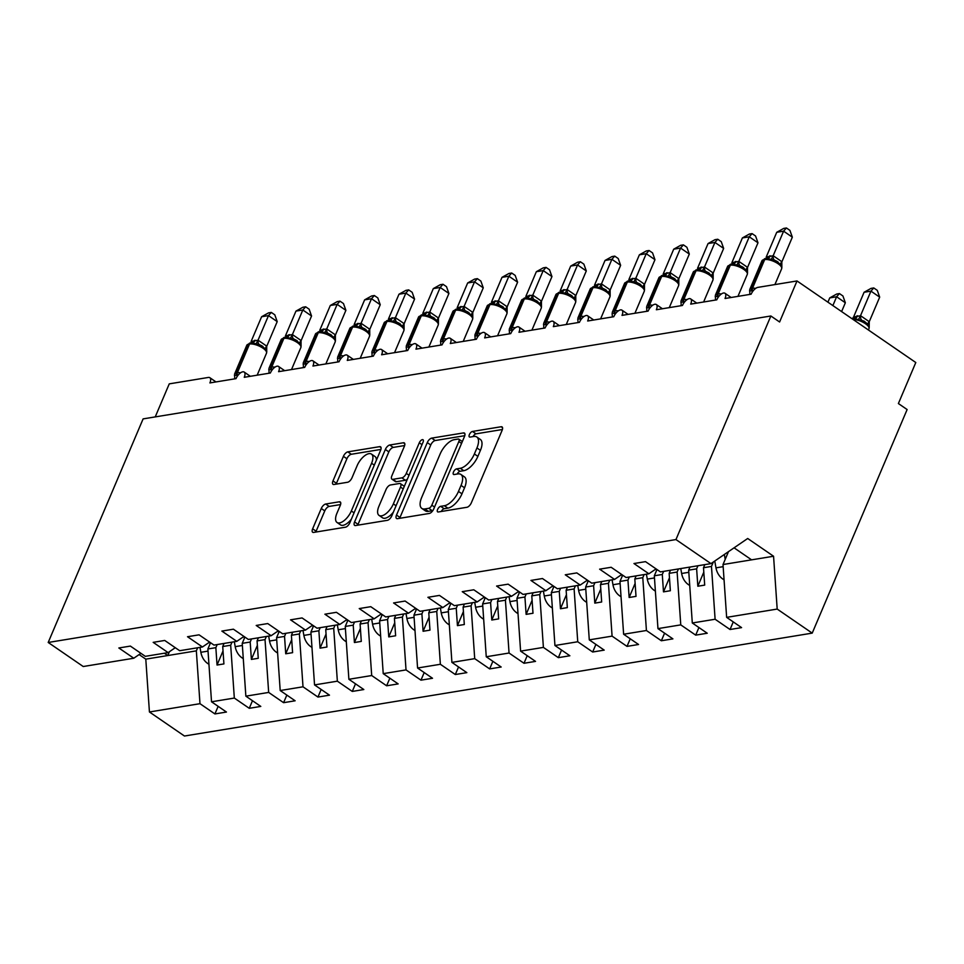<?xml version="1.0" encoding="UTF-8"?>
<svg xmlns="http://www.w3.org/2000/svg" width="964" height="964" viewBox="0 0 964 964"><rect width="100%" height="100%" fill="white"/><g stroke="black" fill="none" stroke-linecap="round" stroke-linejoin="round"><path stroke-width="1.45" d="M437.596 509.474A3.278 1.506 -55.5 0 0 437.62 511.86A3.278 1.506 -55.5 0 0 438.283 511.98L466.938 507.281A4.687 2.157 -55.5 0 0 471.348 502.81L502.111 430.33A4.687 2.157 -55.5 0 0 502.063 426.907A4.687 2.157 -55.5 0 0 501.123 426.751L472.468 431.45A3.278 1.506 -55.5 0 0 469.384 434.571A3.278 1.506 -55.5 0 0 469.42 436.969A3.278 1.506 -55.5 0 0 470.071 437.078L473.782 436.475A14.99 6.905 -55.5 0 1 476.806 437.005A14.99 6.905 -55.5 0 1 476.939 447.947L474.384 453.984A14.99 6.905 -55.5 0 1 460.286 468.287L456.575 468.89A3.278 1.506 -55.5 0 0 453.49 472.023A3.278 1.506 -55.5 0 0 453.514 474.421A3.278 1.506 -55.5 0 0 454.177 474.529L457.888 473.927A14.99 6.905 -55.5 0 1 460.9 474.445A14.99 6.905 -55.5 0 1 461.045 485.398L458.478 491.435A14.99 6.905 -55.5 0 1 444.38 505.738L440.681 506.341A3.278 1.506 -55.5 0 0 437.596 509.474M325.675 504.027A4.687 2.157 -55.5 0 0 321.277 508.498L312.637 528.826A4.687 2.157 -55.5 0 0 312.685 532.249A4.687 2.157 -55.5 0 0 313.625 532.417L345.449 527.2A4.687 2.157 -55.5 0 0 349.86 522.729L380.623 450.248A4.687 2.157 -55.5 0 0 380.575 446.826A4.687 2.157 -55.5 0 0 379.635 446.657L347.811 451.875A4.687 2.157 -55.5 0 0 343.413 456.346L332.978 480.916A4.687 2.157 -55.5 0 0 333.026 484.326A4.687 2.157 -55.5 0 0 333.966 484.494L347.582 482.265A4.687 2.157 -55.5 0 0 351.993 477.795L357.162 465.612A12.532 5.772 -55.5 0 1 371.477 454.104A12.532 5.772 -55.5 0 1 371.586 463.25L351.342 510.968A12.532 5.772 -55.5 0 1 337.026 522.476A12.532 5.772 -55.5 0 1 336.906 513.33L340.28 505.377A4.687 2.157 -55.5 0 0 340.244 501.955A4.687 2.157 -55.5 0 0 339.304 501.798L325.675 504.027L329.17 506.425A4.687 2.157 -55.5 0 0 324.772 510.896L316.132 531.224A4.687 2.157 -55.5 0 0 315.843 532.056M675.957 539.563L48.2 642.47L83.229 666.522L133.779 658.231L118.837 647.977L130.381 646.085L145.311 656.339L168.122 652.604L153.18 642.349L164.724 640.457L179.653 650.712L202.464 646.977L187.522 636.722L199.066 634.83L213.996 645.085L236.795 641.337L221.865 631.083L233.409 629.191L248.338 639.445L271.137 635.71L256.207 625.455L267.739 623.563L282.681 633.818L305.48 630.082L290.55 619.828L302.081 617.936L317.023 628.191L339.822 624.455L324.892 614.201L336.424 612.309L351.366 622.563L374.165 618.828L359.235 608.573L370.766 606.681L385.708 616.936L408.507 613.2L393.577 602.946L405.109 601.054L420.051 611.309L442.85 607.561L427.908 597.306L439.451 595.415L454.393 605.669L477.192 601.934L462.25 591.679L473.794 589.787L488.724 600.042L511.535 596.306L496.593 586.052L508.136 584.16L523.066 594.414L545.877 590.679L530.935 580.424L542.479 578.533L557.409 588.787L580.22 585.052L565.278 574.797L576.821 572.905L591.751 583.16L614.562 579.424L599.62 569.158L611.164 567.278L626.094 577.532L648.893 573.785L633.963 563.53L645.506 561.638L660.436 571.893L710.986 563.615L675.957 539.563L770.863 315.987L779.599 321.988L797.011 280.958L757.861 287.38A7.158 3.29 124.5 0 0 751.137 294.201L725.036 298.491A7.158 3.29 -55.5 0 0 724.964 293.261A7.158 3.29 -55.5 0 0 716.794 299.84L690.694 304.118A7.158 3.29 -55.5 0 0 690.622 298.888A7.158 3.29 -55.5 0 0 682.452 305.468L656.351 309.745A7.158 3.29 -55.5 0 0 656.279 304.516A7.158 3.29 -55.5 0 0 648.109 311.095L622.009 315.373A7.158 3.29 -55.5 0 0 621.937 310.143A7.158 3.29 -55.5 0 0 613.767 316.722L587.666 321A7.158 3.29 -55.5 0 0 587.594 315.77A7.158 3.29 -55.5 0 0 579.424 322.35L553.324 326.627A7.158 3.29 -55.5 0 0 553.252 321.41A7.158 3.29 -55.5 0 0 545.082 327.977L518.981 332.267A7.158 3.29 -55.5 0 0 518.909 327.037A7.158 3.29 -55.5 0 0 510.739 333.616L484.639 337.894A7.158 3.29 -55.5 0 0 484.567 332.664A7.158 3.29 -55.5 0 0 476.397 339.244L450.296 343.521A7.158 3.29 -55.5 0 0 450.236 338.292A7.158 3.29 -55.5 0 0 442.054 344.871L415.954 349.149A7.158 3.29 -55.5 0 0 415.894 343.919A7.158 3.29 -55.5 0 0 407.712 350.498L381.611 354.776A7.158 3.29 -55.5 0 0 381.551 349.546A7.158 3.29 -55.5 0 0 373.369 356.126L347.269 360.403A7.158 3.29 -55.5 0 0 347.209 355.186A7.158 3.29 -55.5 0 0 339.039 361.765L312.938 366.043A7.158 3.29 -55.5 0 0 312.866 360.813A7.158 3.29 -55.5 0 0 304.696 367.392L278.596 371.67A7.158 3.29 -55.5 0 0 278.524 366.441A7.158 3.29 -55.5 0 0 270.354 373.02L244.254 377.298A7.158 3.29 -55.5 0 0 244.181 372.068A7.158 3.29 -55.5 0 0 236.011 378.647L209.911 382.925A7.158 3.29 -55.5 0 0 209.839 377.695A7.158 3.29 -55.5 0 0 208.405 377.442L169.254 383.865L155.228 416.906M48.2 642.47L143.106 418.894L770.863 315.987M396.505 515.077A4.687 2.157 -55.5 0 0 396.553 518.499A4.687 2.157 -55.5 0 0 397.493 518.668L429.317 513.451A4.687 2.157 -55.5 0 0 433.728 508.98L464.491 436.499A4.687 2.157 -55.5 0 0 464.443 433.077A4.687 2.157 -55.5 0 0 463.503 432.92L431.679 438.126A4.687 2.157 -55.5 0 0 427.281 442.597L396.505 515.077L400 517.475A4.687 2.157 -55.5 0 0 399.711 518.307M387.383 520.319L355.559 525.537A4.687 2.157 -55.5 0 1 354.619 525.38A4.687 2.157 -55.5 0 1 354.571 521.958L385.347 449.477A4.687 2.157 -55.5 0 1 389.745 445.007L403.362 442.777A4.687 2.157 -55.5 0 1 404.314 442.934A4.687 2.157 -55.5 0 1 404.35 446.356L391.878 475.758A4.687 2.157 -55.5 0 0 391.926 479.168A4.687 2.157 -55.5 0 0 392.866 479.337L401.892 477.855A4.687 2.157 -55.5 0 0 406.302 473.384L419.292 442.789A3.278 1.506 -55.5 0 1 423.039 439.777A3.278 1.506 -55.5 0 1 423.063 442.163L391.794 515.861A4.687 2.157 -55.5 0 1 387.383 520.319M133.779 658.231L140.937 653.327M168.122 652.604L175.279 647.7M202.464 646.977L209.622 642.072M236.795 641.337L243.964 636.445M271.137 635.71L278.307 630.817M305.48 630.082L312.637 625.19M339.822 624.455L346.98 619.551M374.165 618.828L381.322 613.923M408.507 613.2L415.665 608.296M442.85 607.561L450.007 602.669M477.192 601.934L484.35 597.041M511.535 596.306L518.692 591.414M545.877 590.679L553.035 585.775M580.22 585.052L587.377 580.147M614.562 579.424L621.72 574.52M218.141 706.347L214.912 713.938L226.456 712.047L211.526 701.792L234.324 698.057L230.685 645.229L232.011 642.132M210.55 642.711L207.887 648.965L211.526 701.792M252.484 700.72L249.254 708.311L260.798 706.419L245.856 696.165L268.667 692.429L265.028 639.602L266.353 636.493M244.88 637.084L242.229 643.337L245.856 696.165M286.826 695.08L283.597 702.684L295.141 700.792L280.199 690.537L303.009 686.802L299.37 633.975L300.696 630.866M279.223 631.456L276.572 637.71L280.199 690.537M321.169 689.453L317.939 697.056L329.483 695.164L314.541 684.91L337.352 681.174L333.713 628.347L335.026 625.238M313.565 625.817L310.914 632.083L314.541 684.91M355.511 683.825L352.282 691.429L363.826 689.537L348.884 679.283L371.694 675.535L368.055 622.72L369.369 619.611M347.908 620.189L345.257 626.455L348.884 679.283M389.854 678.198L386.624 685.79L398.168 683.91L383.226 673.643L406.025 669.908L402.398 617.081L403.711 613.984M382.25 614.562L379.599 620.828L383.226 673.643M424.196 672.571L420.967 680.162L432.511 678.27L417.569 668.016L440.367 664.28L436.74 611.453L438.054 608.356M416.593 608.935L413.942 615.189L417.569 668.016M458.539 666.931L455.309 674.535L466.841 672.643L451.911 662.389L474.71 658.653L471.083 605.826L472.396 602.717M450.935 603.307L448.272 609.561L451.911 662.389M492.869 661.304L489.652 668.908L501.184 667.016L486.254 656.761L509.052 653.026L505.425 600.198L506.739 597.09M485.278 597.68L482.615 603.934L486.254 656.761M527.212 655.677L523.994 663.28L535.526 661.388L520.596 651.134L543.395 647.398L539.768 594.571L541.081 591.462M519.62 592.041L516.957 598.307L520.596 651.134M561.554 650.049L558.337 657.653L569.869 655.761L554.939 645.506L577.737 641.759L574.11 588.944L575.424 585.835M553.963 586.413L551.3 592.679L554.939 645.506M595.897 644.422L592.679 652.013L604.211 650.122L589.281 639.867L612.08 636.132L608.441 583.304L609.766 580.207M588.305 580.786L585.642 587.052L589.281 639.867M630.239 638.795L627.01 646.386L638.554 644.494L623.624 634.24L646.422 630.504L642.783 577.677L644.109 574.58M622.648 575.159L619.985 581.413L623.624 634.24M664.582 633.155L661.352 640.759L672.896 638.867L657.954 628.612L680.765 624.877L677.126 572.05L678.451 568.941M656.978 569.531L654.327 575.785L657.954 628.612M698.924 627.528L695.695 635.131L707.239 633.24L692.297 622.985L715.107 619.25L730.037 629.504L741.581 627.612L726.639 617.358L777.189 609.067L812.218 633.119L907.124 409.543L898.388 403.542L915.8 362.524L797.011 280.958M689.983 567.049L688.67 570.158L692.297 622.985M648.893 573.785L656.062 568.893M728.483 551.649L723.012 564.53L726.639 617.358M139.129 654.568L145.793 659.147L196.343 650.857L197.668 647.76M196.343 650.857L199.982 703.684L214.912 713.938M249.254 708.311L234.324 698.057M283.597 702.684L268.667 692.429M317.939 697.056L303.009 686.802M352.282 691.429L337.352 681.174M386.624 685.79L371.694 675.535M420.967 680.162L406.025 669.908M455.309 674.535L440.367 664.28M489.652 668.908L474.71 658.653M523.994 663.28L509.052 653.026M558.337 657.653L543.395 647.398M592.679 652.013L577.737 641.759M627.01 646.386L612.08 636.132M661.352 640.759L646.422 630.504M695.695 635.131L680.765 624.877M145.793 659.147L149.432 711.974L199.982 703.684M149.432 711.974L184.461 736.026L812.218 633.119M207.887 648.965L215.852 647.663L217.045 665.039L223.913 663.919L222.72 646.543L230.685 645.229M217.177 644.554L215.852 647.663M224.046 643.434L222.72 646.543M242.229 643.337L250.194 642.036L251.387 659.412L258.256 658.291L257.063 640.903L265.028 639.602M251.508 638.927L250.194 642.036M258.376 637.807L257.063 640.903M276.572 637.71L284.537 636.409L285.73 653.785L292.598 652.664L291.405 635.276L299.37 633.975M285.85 633.3L284.537 636.409M292.719 632.179L291.405 635.276M310.914 632.083L318.879 630.781L320.072 648.157L326.941 647.025L325.748 629.649L333.713 628.347M320.193 627.672L318.879 630.781M327.061 626.54L325.748 629.649M345.257 626.455L353.222 625.142L354.415 642.53L361.283 641.397L360.09 624.021L368.055 622.72M354.535 622.045L353.222 625.142M361.404 620.912L360.09 624.021M379.599 620.828L387.564 619.515L388.757 636.903L395.626 635.77L394.433 618.394L402.398 617.081M388.878 616.418L387.564 619.515M395.746 615.285L394.433 618.394M413.942 615.189L421.907 613.887L423.1 631.263L429.968 630.143L428.775 612.767L436.74 611.453M423.22 610.778L421.907 613.887M430.089 609.658L428.775 612.767M448.272 609.561L456.249 608.26L457.442 625.636L464.311 624.515L463.118 607.127L471.083 605.826M457.563 605.151L456.249 608.26M464.431 604.03L463.118 607.127M482.615 603.934L490.592 602.633L491.785 620.009L498.653 618.888L497.46 601.5L505.425 600.198M491.905 599.524L490.592 602.633M498.774 598.403L497.46 601.5M516.957 598.307L524.922 597.005L526.127 614.381L532.996 613.249L531.791 595.873L539.768 594.571M526.248 593.896L524.922 597.005M533.116 592.764L531.791 595.873M551.3 592.679L559.265 591.366L560.47 608.754L567.338 607.621L566.133 590.245L574.11 588.944M560.59 588.269L559.265 591.366M567.459 587.136L566.133 590.245M585.642 587.052L593.607 585.738L594.8 603.127L601.669 601.994L600.476 584.618L608.441 583.304M594.933 582.642L593.607 585.738M601.801 581.509L600.476 584.618M619.985 581.413L627.95 580.111L629.143 597.487L636.011 596.367L634.818 578.99L642.783 577.677M629.275 577.002L627.95 580.111M636.144 575.882L634.818 578.99M654.327 575.785L662.292 574.484L663.485 591.86L670.354 590.739L669.161 573.351L677.126 572.05M663.618 571.375L662.292 574.484M670.474 570.254L669.161 573.351M688.67 570.158L696.635 568.856L697.828 586.233L704.696 585.112L703.503 567.724L711.468 566.422L715.107 619.25M697.948 565.748L696.635 568.856M704.817 564.627L703.503 567.724M711.468 566.422L713.348 562M733.267 621.901L730.037 629.504M710.986 563.615L747.703 538.49L773.562 556.24L777.189 609.067M723.012 564.53L773.562 556.24M734.074 547.817L751.583 559.843M169.399 651.724L167.772 655.544L164.374 653.218M703.804 572.146L697.828 586.233M669.462 577.785L663.485 591.86M635.119 583.413L629.143 597.487M600.789 589.04L594.8 603.127M566.446 594.668L560.47 608.754M532.104 600.295L526.127 614.381M497.761 605.922L491.785 620.009M463.419 611.562L457.442 625.636M429.076 617.189L423.1 631.263M394.734 622.816L388.757 636.903M360.391 628.444L354.415 642.53M326.049 634.071L320.072 648.157M291.706 639.698L285.73 653.785M257.364 645.338L251.387 659.412M223.021 650.965L217.045 665.039M441.259 511.486A3.278 1.506 -55.5 0 1 444.175 508.739L447.874 508.136A14.99 6.905 -55.5 0 0 461.973 493.833L458.478 491.435M460.9 474.445L464.395 476.843A14.99 6.905 -55.5 0 1 464.54 487.796L461.973 493.833M476.806 437.005L480.289 439.403A14.99 6.905 -55.5 0 1 480.434 450.345L477.879 456.382A14.99 6.905 -55.5 0 1 463.768 470.685L460.069 471.288A3.278 1.506 -55.5 0 0 457.153 474.047M502.401 429.51L475.963 433.848A3.278 1.506 -55.5 0 0 473.059 436.596M464.781 435.68L435.174 440.536A4.687 2.157 -55.5 0 0 430.763 444.994L400 517.475M428.739 508.293A3.278 1.506 -55.5 0 0 431.824 505.172L458.84 441.548A3.278 1.506 -55.5 0 0 458.804 439.15A3.278 1.506 -55.5 0 0 458.141 439.042L454.237 439.68A14.99 6.905 -55.5 0 0 440.138 453.984L421.678 497.472A14.99 6.905 -55.5 0 0 421.822 508.414A14.99 6.905 -55.5 0 0 424.835 508.944L428.739 508.293L432.233 510.703A3.278 1.506 -55.5 0 0 432.957 510.426M462.334 441.584A3.278 1.506 -55.5 0 0 462.298 441.548L458.804 439.15M421.822 508.414L425.305 510.812A14.99 6.905 -55.5 0 0 428.329 511.342L424.835 508.944M432.233 510.703L428.329 511.342M404.651 445.537L393.24 447.404A4.687 2.157 -55.5 0 0 388.841 451.875L358.066 524.356A4.687 2.157 -55.5 0 0 357.777 525.175M391.926 479.168L395.409 481.566A4.687 2.157 -55.5 0 0 396.361 481.735L405.386 480.253A4.687 2.157 -55.5 0 0 407.362 479.18M378.924 506.257A12.532 5.772 -55.5 0 0 379.045 515.403A12.532 5.772 -55.5 0 0 393.36 503.895L400.494 487.073A4.687 2.157 -55.5 0 0 400.446 483.663A4.687 2.157 -55.5 0 0 399.506 483.494L390.468 484.976A4.687 2.157 -55.5 0 0 386.07 489.447L378.924 506.257M379.045 515.403L382.539 517.801A12.532 5.772 -55.5 0 0 393.372 512.125M404.278 486.434A4.687 2.157 -55.5 0 0 403.94 486.061L400.446 483.663M340.581 504.558L329.17 506.425M337.026 522.476L340.521 524.874A12.532 5.772 -55.5 0 0 351.354 519.198M376.406 460.165A12.532 5.772 -55.5 0 0 374.972 456.502L371.477 454.104M380.913 449.429L351.306 454.273A4.687 2.157 -55.5 0 0 346.907 458.744L336.472 483.313A4.687 2.157 -55.5 0 0 336.183 484.133M869.251 321.711L879.686 297.141L870.95 291.14L864.081 292.273L853.574 317.023L860.599 315.734L869.251 321.711L869.191 327.374L868.154 324.458L864.009 321.084L853.791 318.361A2.386 1.94 80.7 0 0 852.369 318.964M864.081 292.273L871.022 288.393L873.77 287.947L870.95 291.14L860.515 315.71M869.251 327.001L868.986 328.7A10.267 3.675 -157 0 0 865.443 323.723A10.267 3.675 -157 0 0 853.056 319.446M863.925 321.048L868.154 324.458M853.574 317.023L852.525 318.506A2.386 1.94 -99.3 0 1 852.971 318.494M860.442 315.891L858.273 319.879M873.77 287.947L877.264 290.345L879.686 297.141M724.06 579.798A15.749 12.797 -99.3 0 1 715.975 567.844L714.758 561.036M725.205 559.349L724.338 554.481M778.02 261.967L774.261 259.991L766.452 258.388A2.386 1.94 -99.3 0 0 766.043 258.4L765.223 258.533A2.386 1.94 80.7 0 0 763.862 259.69A10.267 3.675 -157 0 0 761.922 260.846L749.739 289.562A10.267 3.675 23 0 1 751.667 288.405L752.498 288.272A10.267 3.675 23 0 1 755.716 288.357M792.336 237.168L783.599 231.167L776.731 232.3L783.684 228.432L786.431 227.974L789.914 230.372L792.336 237.168L781.828 261.919L781.84 267.402L780.768 264.437M786.431 227.974L783.599 231.167L773.176 255.737L781.912 261.738M776.731 232.3L766.223 257.051L773.176 255.737M781.9 267.028L781.647 268.727A10.267 3.675 -157 0 0 778.105 263.75A10.267 3.675 -157 0 0 764.681 259.557A2.386 1.94 -99.3 0 1 766.043 258.4L767.344 258.364M749.534 290.875L752.691 290.791A2.386 1.94 -99.3 0 1 752.498 288.272L764.681 259.557L763.862 259.69L751.667 288.405A2.386 1.94 80.7 0 0 751.872 290.935A5.254 4.266 80.7 0 1 752.354 291.935M749.835 294.418L749.739 289.562M770.923 259.906L773.104 255.93M841.608 311.577L845.344 302.768L836.607 296.767L829.739 297.9L827.919 302.178M829.739 297.9L836.692 294.032L839.427 293.574L836.607 296.767L832.872 305.576M839.427 293.574L842.922 295.972L845.344 302.768M689.718 585.425A15.749 12.797 -99.3 0 1 681.632 573.484L680.765 568.567M655.375 591.053A15.749 12.797 -99.3 0 1 647.302 579.111L646.422 574.195M656.52 570.616L656.243 569.013M621.033 596.692A15.749 12.797 -99.3 0 1 612.959 584.738L612.08 579.822M622.178 576.243L621.901 574.64M586.69 602.319A15.749 12.797 -99.3 0 1 578.617 590.366L577.737 585.449M587.835 581.87L587.558 580.268M743.678 267.594L739.918 265.618L732.11 264.016A2.386 1.94 -99.3 0 0 731.7 264.028L730.881 264.172A2.386 1.94 80.7 0 0 729.519 265.329A10.267 3.675 -157 0 0 727.579 266.474L715.396 295.189A10.267 3.675 23 0 1 717.324 294.044L718.156 293.9A10.267 3.675 23 0 1 721.373 293.984M757.993 242.795L749.257 236.807L742.401 237.927L749.341 234.059L752.089 233.613L755.571 235.999L757.993 242.795L747.498 267.546L747.498 273.029L746.425 270.065M752.089 233.613L749.257 236.807L738.834 261.377L747.57 267.365M742.401 237.927L731.881 262.678L738.834 261.377M747.558 272.655L747.305 274.354A10.267 3.675 -157 0 0 743.762 269.378A10.267 3.675 -157 0 0 730.338 265.184A2.386 1.94 -99.3 0 1 731.7 264.028L733.001 263.991M715.192 296.514L718.349 296.418A2.386 1.94 -99.3 0 1 718.156 293.9L730.338 265.184L729.519 265.329L717.324 294.044A2.386 1.94 80.7 0 0 717.529 296.563A5.254 4.266 80.7 0 1 718.011 297.563M715.493 300.045L715.396 295.189M736.58 265.534L738.761 261.557M709.335 273.234L705.576 271.245L697.767 269.643A2.386 1.94 -99.3 0 0 697.358 269.667L696.538 269.8A2.386 1.94 80.7 0 0 695.177 270.956A10.267 3.675 -157 0 0 693.236 272.101L681.054 300.816A10.267 3.675 23 0 1 682.982 299.671L683.813 299.539A10.267 3.675 23 0 1 687.031 299.611M723.651 248.423L714.927 242.434L708.058 243.555L714.999 239.687L717.746 239.241L721.241 241.639L723.651 248.423L713.155 273.186L713.155 278.668L712.083 275.692M717.746 239.241L714.927 242.434L704.491 267.004L713.227 272.993M708.058 243.555L697.538 268.305L704.491 267.004M713.215 278.283L712.962 279.982A10.267 3.675 -157 0 0 709.42 275.005A10.267 3.675 -157 0 0 695.996 270.812A2.386 1.94 -99.3 0 1 697.358 269.667L698.659 269.619M680.849 302.142L684.006 302.057A2.386 1.94 -99.3 0 1 683.813 299.539L695.996 270.812L695.177 270.956L682.982 299.671A2.386 1.94 80.7 0 0 683.187 302.19A5.254 4.266 80.7 0 1 683.669 303.19M681.15 305.684L681.054 300.816M702.238 271.161L704.419 267.185M674.993 278.861L671.233 276.873L663.425 275.282A2.386 1.94 -99.3 0 0 663.015 275.294L662.196 275.427A2.386 1.94 80.7 0 0 660.834 276.584A10.267 3.675 -157 0 0 658.894 277.728L646.711 306.444A10.267 3.675 23 0 1 648.639 305.299L649.471 305.166A10.267 3.675 23 0 1 652.688 305.239M689.308 254.062L680.584 248.061L673.716 249.182L680.656 245.314L683.404 244.868L686.898 247.266L689.308 254.062L678.813 278.813L678.813 284.296L677.74 281.331M683.404 244.868L680.584 248.061L670.149 272.631L678.885 278.632M673.716 249.182L663.208 273.945L670.149 272.631M678.885 283.91L678.62 285.609A10.267 3.675 -157 0 0 675.077 280.632A10.267 3.675 -157 0 0 661.653 276.451A2.386 1.94 -99.3 0 1 663.015 275.294L664.317 275.246M646.507 307.769L649.664 307.685A2.386 1.94 -99.3 0 1 649.471 305.166L661.653 276.451L660.834 276.584L648.639 305.299A2.386 1.94 80.7 0 0 648.844 307.817A5.254 4.266 80.7 0 1 649.326 308.829M646.808 311.312L646.711 306.444M667.895 276.801L670.076 272.812M640.65 284.488L636.891 282.512L629.082 280.91A2.386 1.94 -99.3 0 0 628.673 280.922L627.853 281.054A2.386 1.94 80.7 0 0 626.492 282.211A10.267 3.675 -157 0 0 624.552 283.356L612.369 312.071A10.267 3.675 23 0 1 614.309 310.926L615.128 310.794A10.267 3.675 23 0 1 618.346 310.866M654.978 259.69L646.241 253.689L639.373 254.821L646.314 250.941L649.061 250.495L652.556 252.893L654.978 259.69L644.47 284.44L644.47 289.923L643.398 286.959M649.061 250.495L646.241 253.689L635.806 278.259L644.542 284.26M639.373 254.821L628.865 279.572L635.806 278.259M644.542 289.537L644.277 291.248A10.267 3.675 -157 0 0 640.735 286.26A10.267 3.675 -157 0 0 627.311 282.078A2.386 1.94 -99.3 0 1 628.673 280.922L629.974 280.873M612.164 313.396L615.321 313.312A2.386 1.94 -99.3 0 1 615.128 310.794L627.311 282.078L626.492 282.211L614.309 310.926A2.386 1.94 80.7 0 0 614.502 313.445A5.254 4.266 80.7 0 1 614.984 314.457M612.465 316.939L612.104 313.77M633.553 282.428L635.734 278.439M552.348 607.947A15.749 12.797 -99.3 0 1 544.274 595.993L543.395 591.089M553.505 587.498L553.216 585.907M606.308 290.116L602.548 288.14L594.74 286.537A2.386 1.94 -99.3 0 0 594.33 286.549L593.511 286.682A2.386 1.94 80.7 0 0 592.149 287.838A10.267 3.675 -157 0 0 590.221 288.983L578.026 317.71A10.267 3.675 23 0 1 579.966 316.553L580.786 316.421A10.267 3.675 23 0 1 584.003 316.493M620.635 265.317L611.899 259.316L605.031 260.449L611.971 256.581L614.719 256.123L618.213 258.521L620.635 265.317L610.128 290.068L610.14 295.55L609.055 292.586M614.719 256.123L611.899 259.316L601.464 283.886L610.2 289.887M605.031 260.449L594.523 285.199L601.464 283.886M610.2 295.177L609.935 296.876A10.267 3.675 -157 0 0 606.392 291.899A10.267 3.675 -157 0 0 592.981 287.706A2.386 1.94 -99.3 0 1 594.33 286.549L595.632 286.501M577.822 319.024L580.991 318.939A2.386 1.94 -99.3 0 1 580.786 316.421L592.981 287.706L592.149 287.838L579.966 316.553A2.386 1.94 80.7 0 0 580.159 319.072A5.254 4.266 80.7 0 1 580.641 320.084M578.123 322.566L577.761 319.409M599.222 288.055L601.391 284.067M518.005 613.574A15.749 12.797 -99.3 0 1 509.932 601.62L509.052 596.716M519.162 593.125L518.873 591.534M571.965 295.743L568.206 293.767L560.397 292.164A2.386 1.94 -99.3 0 0 560 292.176L559.168 292.309A2.386 1.94 80.7 0 0 557.807 293.466A10.267 3.675 -157 0 0 555.879 294.623L543.684 323.338A10.267 3.675 23 0 1 545.624 322.181L546.443 322.048A10.267 3.675 23 0 1 549.661 322.133M586.293 270.944L577.557 264.943L570.688 266.076L577.641 262.208L580.376 261.75L583.871 264.148L586.293 270.944L575.785 295.695L575.797 301.178L574.713 298.213M580.376 261.75L577.557 264.943L567.121 289.513L575.857 295.514M570.688 266.076L560.18 290.827L567.121 289.513M575.857 300.804L575.592 302.503A10.267 3.675 -157 0 0 572.05 297.527A10.267 3.675 -157 0 0 558.638 293.333A2.386 1.94 -99.3 0 1 560 292.176L561.289 292.14M543.479 324.651L546.648 324.567A2.386 1.94 -99.3 0 1 546.443 322.048L558.638 293.333L557.807 293.466L545.624 322.181A2.386 1.94 80.7 0 0 545.817 324.711A5.254 4.266 80.7 0 1 546.299 325.712M543.78 328.194L543.684 323.338M564.88 293.683L567.049 289.706M483.675 619.201A15.749 12.797 -99.3 0 1 475.589 607.26L474.71 602.343M484.82 598.764L484.531 597.162M537.623 301.37L533.863 299.394L526.055 297.792A2.386 1.94 -99.3 0 0 525.657 297.804L524.826 297.948A2.386 1.94 80.7 0 0 523.464 299.105A10.267 3.675 -157 0 0 521.536 300.25L509.341 328.965A10.267 3.675 23 0 1 511.282 327.82L512.101 327.676A10.267 3.675 23 0 1 515.318 327.76M551.95 276.572L543.214 270.583L536.346 271.703L543.298 267.835L546.034 267.389L549.528 269.775L551.95 276.572L541.443 301.322L541.455 306.805L540.37 303.841M546.034 267.389L543.214 270.583L532.791 295.153L541.515 301.142M536.346 271.703L525.838 296.454L532.791 295.153M541.515 306.432L541.25 308.131A10.267 3.675 -157 0 0 537.707 303.154A10.267 3.675 -157 0 0 524.296 298.961A2.386 1.94 -99.3 0 1 525.657 297.804L526.947 297.768M509.137 330.291L512.306 330.194A2.386 1.94 -99.3 0 1 512.101 327.676L524.296 298.961L523.464 299.105L511.282 327.82A2.386 1.94 80.7 0 0 511.474 330.339A5.254 4.266 80.7 0 1 511.968 331.339M509.438 333.821L509.341 328.965M530.537 299.31L532.706 295.333M449.332 624.829A15.749 12.797 -99.3 0 1 441.247 612.887L440.367 607.971M450.477 604.392L450.188 602.789M503.28 307.01L499.521 305.022L491.712 303.419A2.386 1.94 -99.3 0 0 491.315 303.443L490.483 303.576A2.386 1.94 80.7 0 0 489.122 304.732A10.267 3.675 -157 0 0 487.194 305.877L474.999 334.592A10.267 3.675 23 0 1 476.939 333.448L477.758 333.315A10.267 3.675 23 0 1 480.976 333.387M517.608 282.199L508.872 276.21L502.003 277.331L508.956 273.463L511.691 273.017L515.186 275.415L517.608 282.199L507.1 306.962L507.112 312.444L506.028 309.468M511.691 273.017L508.872 276.21L498.448 300.78L507.172 306.769M502.003 277.331L491.495 302.081L498.448 300.78M507.172 312.059L506.907 313.758A10.267 3.675 -157 0 0 503.365 308.781A10.267 3.675 -157 0 0 489.953 304.6A2.386 1.94 -99.3 0 1 491.315 303.443L492.604 303.395M474.806 335.918L477.963 335.834A2.386 1.94 -99.3 0 1 477.758 333.315L489.953 304.6L489.122 304.732L476.939 333.448A2.386 1.94 80.7 0 0 477.132 335.966A5.254 4.266 80.7 0 1 477.626 336.966M475.095 339.461L474.999 334.592M496.195 304.937L498.364 300.961M414.99 630.468A15.749 12.797 -99.3 0 1 406.904 618.514L406.025 613.598M416.135 610.019L415.846 608.417M468.938 312.637L465.178 310.649L457.37 309.058A2.386 1.94 -99.3 0 0 456.972 309.07L456.141 309.203A2.386 1.94 80.7 0 0 454.779 310.36A10.267 3.675 -157 0 0 452.851 311.505L440.656 340.22A10.267 3.675 23 0 1 442.597 339.075L443.416 338.942A10.267 3.675 23 0 1 446.633 339.015M483.265 287.838L474.529 281.837L467.661 282.958L474.613 279.09L477.361 278.644L480.843 281.042L483.265 287.838L472.758 312.589L472.77 318.072L471.697 315.108M477.361 278.644L474.529 281.837L464.106 306.407L472.842 312.408M467.661 282.958L457.153 307.721L464.106 306.407M472.83 317.686L472.565 319.385A10.267 3.675 -157 0 0 469.022 314.409A10.267 3.675 -157 0 0 455.611 310.227A2.386 1.94 -99.3 0 1 456.972 309.07L458.262 309.022M440.464 341.545L443.621 341.461A2.386 1.94 -99.3 0 1 443.416 338.942L455.611 310.227L454.779 310.36L442.597 339.075A2.386 1.94 80.7 0 0 442.789 341.593A5.254 4.266 80.7 0 1 443.283 342.606M440.753 345.088L440.656 340.22M461.852 310.577L464.021 306.588M380.647 636.095A15.749 12.797 -99.3 0 1 372.562 624.142L371.682 619.225M381.792 615.647L381.503 614.044M434.607 318.265L430.848 316.288L423.027 314.686A2.386 1.94 -99.3 0 0 422.63 314.698L421.81 314.83A2.386 1.94 80.7 0 0 420.449 315.987A10.267 3.675 -157 0 0 418.509 317.132L406.314 345.847A10.267 3.675 23 0 1 408.254 344.702L409.073 344.57A10.267 3.675 23 0 1 412.303 344.642M448.923 293.466L440.187 287.465L433.318 288.598L440.271 284.717L443.018 284.272L446.501 286.67L448.923 293.466L438.415 318.216L438.427 323.699L437.355 320.735M443.018 284.272L440.187 287.465L429.763 312.035L438.5 318.036M433.318 288.598L422.81 313.348L429.763 312.035M438.487 323.314L438.222 325.025A10.267 3.675 -157 0 0 434.692 320.036A10.267 3.675 -157 0 0 421.268 315.855A2.386 1.94 -99.3 0 1 422.63 314.698L423.919 314.65M406.121 347.173L409.278 347.088A2.386 1.94 -99.3 0 1 409.073 344.57L421.268 315.855L420.449 315.987L408.254 344.702A2.386 1.94 80.7 0 0 408.459 347.221A5.254 4.266 80.7 0 1 408.941 348.233M406.41 350.715L406.314 345.847M427.51 316.204L429.679 312.216M346.305 641.723A15.749 12.797 -99.3 0 1 338.219 629.769L337.34 624.865M347.45 621.274L347.161 619.683M400.265 323.892L396.505 321.916L388.697 320.313A2.386 1.94 -99.3 0 0 388.287 320.325L387.468 320.458A2.386 1.94 80.7 0 0 386.106 321.614A10.267 3.675 -157 0 0 384.166 322.759L371.971 351.486A10.267 3.675 23 0 1 373.912 350.33L374.731 350.197A10.267 3.675 23 0 1 377.96 350.269M414.58 299.093L405.844 293.092L398.976 294.225L405.928 290.357L408.676 289.899L412.158 292.297L414.58 299.093L404.073 323.844L404.085 329.327L403.012 326.362M408.676 289.899L405.844 293.092L395.421 317.662L404.157 323.663M398.976 294.225L388.468 318.976L395.421 317.662M404.145 328.953L403.88 330.652A10.267 3.675 -157 0 0 400.349 325.675A10.267 3.675 -157 0 0 386.926 321.482A2.386 1.94 -99.3 0 1 388.287 320.325L389.577 320.277M371.779 352.8L374.936 352.716A2.386 1.94 -99.3 0 1 374.731 350.197L386.926 321.482L386.106 321.614L373.912 350.33A2.386 1.94 80.7 0 0 374.116 352.848A5.254 4.266 80.7 0 1 374.598 353.86M372.068 356.343L371.971 351.486M393.167 321.831L395.348 317.843M311.962 647.35A15.749 12.797 -99.3 0 1 303.877 635.396L302.997 630.492M313.107 626.901L312.818 625.311M365.922 329.519L362.163 327.543L354.354 325.94A2.386 1.94 -99.3 0 0 353.945 325.953L353.125 326.085A2.386 1.94 80.7 0 0 351.764 327.242A10.267 3.675 -157 0 0 349.824 328.399L337.641 357.114A10.267 3.675 23 0 1 339.569 355.957L340.4 355.824A10.267 3.675 23 0 1 343.618 355.909M380.238 304.72L371.502 298.72L364.633 299.852L371.586 295.984L374.333 295.526L377.816 297.924L380.238 304.72L369.73 329.471L369.742 334.954L368.67 331.99M374.333 295.526L371.502 298.72L361.078 323.289L369.815 329.29M364.633 299.852L354.125 324.603L361.078 323.289M369.802 334.58L369.537 336.279A10.267 3.675 -157 0 0 366.007 331.303A10.267 3.675 -157 0 0 352.583 327.109A2.386 1.94 -99.3 0 1 353.945 325.953L355.752 325.868M337.436 358.427L340.593 358.343A2.386 1.94 -99.3 0 1 340.4 355.824L352.583 327.109L351.764 327.242L339.569 355.957A2.386 1.94 80.7 0 0 339.774 358.488A5.254 4.266 80.7 0 1 340.256 359.488M337.737 361.97L337.641 357.114M358.825 327.459L361.006 323.482M277.62 652.977A15.749 12.797 -99.3 0 1 269.534 641.036L268.667 636.12M278.765 632.541L278.476 630.938M331.58 335.147L327.82 333.17L320.012 331.568A2.386 1.94 -99.3 0 0 319.602 331.58L318.783 331.724A2.386 1.94 80.7 0 0 317.421 332.881A10.267 3.675 -157 0 0 315.481 334.026L303.298 362.741A10.267 3.675 23 0 1 305.227 361.596L306.058 361.452A10.267 3.675 23 0 1 309.275 361.536M345.895 310.348L337.159 304.359L330.303 305.48L337.243 301.612L339.991 301.166L343.473 303.552L345.895 310.348L335.4 335.111L335.4 340.581L334.327 337.617M339.991 301.166L337.159 304.359L326.736 328.929L335.472 334.918M330.303 305.48L319.783 330.23L326.736 328.929M335.46 340.208L335.207 341.907A10.267 3.675 -157 0 0 331.664 336.93A10.267 3.675 -157 0 0 318.241 332.737A2.386 1.94 -99.3 0 1 319.602 331.58L321.41 331.496M303.094 364.067L306.251 363.97A2.386 1.94 -99.3 0 1 306.058 361.452L318.241 332.737L317.421 332.881L305.227 361.596A2.386 1.94 80.7 0 0 305.431 364.115A5.254 4.266 80.7 0 1 305.913 365.115M303.395 367.597L303.298 362.741M324.482 333.086L326.663 329.11M243.277 658.605A15.749 12.797 -99.3 0 1 235.204 646.663L234.324 641.747M244.422 638.168L244.145 636.565M297.237 340.786L293.478 338.798L285.669 337.195A2.386 1.94 -99.3 0 0 285.26 337.219L284.44 337.352A2.386 1.94 80.7 0 0 283.079 338.509A10.267 3.675 -157 0 0 281.139 339.653L268.956 368.368A10.267 3.675 23 0 1 270.884 367.224L271.715 367.091A10.267 3.675 23 0 1 274.933 367.163M311.553 315.987L302.829 309.986L295.96 311.107L302.901 307.239L305.648 306.793L309.143 309.191L311.553 315.987L301.057 340.738L301.057 346.221L299.985 343.244M305.648 306.793L302.829 309.986L292.393 334.556L301.13 340.545M295.96 311.107L285.44 335.858L292.393 334.556M301.117 345.835L300.864 347.534A10.267 3.675 -157 0 0 297.322 342.557A10.267 3.675 -157 0 0 283.898 338.376A2.386 1.94 -99.3 0 1 285.26 337.219L287.067 337.123M268.751 369.694L271.908 369.61A2.386 1.94 -99.3 0 1 271.715 367.091L283.898 338.376L283.079 338.509L270.884 367.224A2.386 1.94 80.7 0 0 271.089 369.742A5.254 4.266 80.7 0 1 271.571 370.742M269.052 373.237L268.956 368.368M290.14 338.713L292.321 334.737M208.935 664.244A15.749 12.797 -99.3 0 1 200.861 652.291L199.982 647.374M210.08 643.795L209.803 642.193M262.895 346.413L259.135 344.425L251.327 342.835A2.386 1.94 -99.3 0 0 250.917 342.847L250.098 342.979A2.386 1.94 80.7 0 0 248.736 344.136A10.267 3.675 -157 0 0 246.796 345.281L234.613 373.996A10.267 3.675 23 0 1 236.542 372.851L237.373 372.719A10.267 3.675 23 0 1 240.59 372.791M277.21 321.614L268.486 315.614L261.618 316.734L268.558 312.866L271.306 312.42L274.8 314.818L277.21 321.614L266.715 346.365L266.715 351.848L265.642 348.884M271.306 312.42L268.486 315.614L258.051 340.184L266.787 346.184M261.618 316.734L251.11 341.497L258.051 340.184M266.787 351.462L266.522 353.161A10.267 3.675 -157 0 0 262.979 348.185A10.267 3.675 -157 0 0 249.555 344.003A2.386 1.94 -99.3 0 1 250.917 342.847L252.725 342.75M234.409 375.321L237.566 375.237A2.386 1.94 -99.3 0 1 237.373 372.719L249.555 344.003L248.736 344.136L236.542 372.851A2.386 1.94 80.7 0 0 236.746 375.37A5.254 4.266 80.7 0 1 237.228 376.382M234.71 378.864L234.613 373.996M255.797 344.353L257.978 340.364M447.874 508.136L444.38 505.738M464.54 487.796L461.045 485.398M460.069 471.288L456.575 468.89M463.768 470.685L460.286 468.287M477.879 456.382L474.384 453.984M480.434 450.345L476.939 447.947M475.963 433.848L472.468 431.45M502.557 427.739L501.123 426.751M444.175 508.739L440.681 506.341M430.763 444.994L427.281 442.597M435.174 440.536L431.679 438.126M464.937 433.896L463.503 432.92M434.547 507.04L431.824 505.172M461.551 443.416L458.84 441.548M358.066 524.356L354.571 521.958M388.841 451.875L385.347 449.477M393.24 447.404L389.745 445.007M404.796 443.753L403.362 442.777M396.361 481.735L392.866 479.337M405.386 480.253L401.892 477.855M409.025 475.252L406.302 473.384M422.015 444.657L419.292 442.789M396.071 505.763L393.36 503.895M403.217 488.941L400.494 487.073M340.738 502.774L339.304 501.798M354.053 512.836L351.342 510.968M374.309 465.118L371.586 463.25M336.472 483.313L332.978 480.916M346.907 458.744L343.413 456.346M351.306 454.273L347.811 451.875M381.069 447.645L379.635 446.657M316.132 531.224L312.637 528.826M324.772 510.896L321.277 508.498M851.995 318.71A2.386 1.94 -99.3 0 1 852.562 318.506L854.682 318.325M856.851 315.915A5.254 4.266 -99.3 0 1 854.55 318.277M857.671 315.782A5.254 4.266 -99.3 0 1 854.948 318.277M868.046 324.326A5.254 1.735 141.5 0 1 869.191 321.639M861.599 319.964A5.254 2.868 105.2 0 1 860.599 315.734M715.975 567.844L723.157 566.675M765.621 258.521A2.386 1.94 80.7 0 0 765.223 258.533L761.922 260.846M773.261 255.761A5.254 2.868 -74.8 0 0 774.261 259.991M781.852 261.666A5.254 1.735 -38.5 0 0 780.707 264.353M767.597 258.304A5.254 4.266 80.7 0 0 770.332 255.822M767.211 258.304A5.254 4.266 80.7 0 0 769.513 255.954M681.632 573.484L688.814 572.303M647.302 579.111L654.472 577.93M612.959 584.738L620.129 583.557M578.617 590.366L585.787 589.185M731.278 264.148A2.386 1.94 80.7 0 0 730.881 264.172L727.579 266.474M738.918 261.389A5.254 2.868 -74.8 0 0 739.918 265.618M747.51 267.293A5.254 1.735 -38.5 0 0 746.365 269.98M733.255 263.931A5.254 4.266 80.7 0 0 735.99 261.449M732.869 263.931A5.254 4.266 80.7 0 0 735.171 261.581M696.936 269.787A2.386 1.94 80.7 0 0 696.538 269.8L693.236 272.101M704.576 267.028A5.254 2.868 -74.8 0 0 705.576 271.245M713.167 272.92A5.254 1.735 -38.5 0 0 712.022 275.608M698.912 269.558A5.254 4.266 80.7 0 0 701.647 267.076M698.526 269.558A5.254 4.266 80.7 0 0 700.828 267.209M662.605 275.415A2.386 1.94 80.7 0 0 662.196 275.427L658.894 277.728M670.233 272.655A5.254 2.868 -74.8 0 0 671.233 276.873M678.825 278.548A5.254 1.735 -38.5 0 0 677.68 281.235M664.582 275.198A5.254 4.266 80.7 0 0 667.305 272.704M664.184 275.186A5.254 4.266 80.7 0 0 666.486 272.836M628.263 281.042A2.386 1.94 80.7 0 0 627.853 281.054L624.552 283.356M635.891 278.283A5.254 2.868 -74.8 0 0 636.891 282.512M644.482 284.175A5.254 1.735 -38.5 0 0 643.337 286.874M630.239 280.825A5.254 4.266 80.7 0 0 632.962 278.331M629.841 280.825A5.254 4.266 80.7 0 0 632.143 278.463M544.274 595.993L551.444 594.824M593.92 286.67A2.386 1.94 80.7 0 0 593.511 286.682L590.221 288.983M601.548 283.91A5.254 2.868 -74.8 0 0 602.548 288.14M610.14 289.815A5.254 1.735 -38.5 0 0 608.995 292.502M595.897 286.453A5.254 4.266 80.7 0 0 598.62 283.958M595.499 286.453A5.254 4.266 80.7 0 0 597.801 284.103M509.932 601.62L517.102 600.452M559.578 292.297A2.386 1.94 80.7 0 0 559.168 292.309L555.879 294.623M567.206 289.537A5.254 2.868 -74.8 0 0 568.206 293.767M575.797 295.442A5.254 1.735 -38.5 0 0 574.664 298.129M561.554 292.08A5.254 4.266 80.7 0 0 564.277 289.598M561.156 292.08A5.254 4.266 80.7 0 0 563.458 289.73M475.589 607.26L482.771 606.079M525.235 297.924A2.386 1.94 80.7 0 0 524.826 297.948L521.536 300.25M532.863 295.165A5.254 2.868 -74.8 0 0 533.863 299.394M541.455 301.069A5.254 1.735 -38.5 0 0 540.322 303.756M527.212 297.707A5.254 4.266 80.7 0 0 529.947 295.225M526.826 297.707A5.254 4.266 80.7 0 0 529.116 295.358M441.247 612.887L448.429 611.706M490.893 303.564A2.386 1.94 80.7 0 0 490.483 303.576L487.194 305.877M498.521 300.804A5.254 2.868 -74.8 0 0 499.521 305.022M507.124 306.697A5.254 1.735 -38.5 0 0 505.98 309.384M492.869 303.335A5.254 4.266 80.7 0 0 495.604 300.852M492.483 303.335A5.254 4.266 80.7 0 0 494.773 300.985M406.904 618.514L414.086 617.334M456.55 309.191A2.386 1.94 80.7 0 0 456.141 309.203L452.851 311.505M464.178 306.432A5.254 2.868 -74.8 0 0 465.178 310.649M472.782 312.324A5.254 1.735 -38.5 0 0 471.637 315.023M458.527 308.974A5.254 4.266 80.7 0 0 461.262 306.48M458.141 308.962A5.254 4.266 80.7 0 0 460.431 306.612M372.562 624.142L379.744 622.961M422.208 314.818A2.386 1.94 80.7 0 0 421.81 314.83L418.509 317.132M429.848 312.059A5.254 2.868 -74.8 0 0 430.848 316.288M438.439 317.963A5.254 1.735 -38.5 0 0 437.294 320.651M424.184 314.601A5.254 4.266 80.7 0 0 426.919 312.107M423.798 314.601A5.254 4.266 80.7 0 0 426.088 312.24M338.219 629.769L345.401 628.6M387.865 320.446A2.386 1.94 80.7 0 0 387.468 320.458L384.166 322.759M395.505 317.686A5.254 2.868 -74.8 0 0 396.505 321.916M404.097 323.591A5.254 1.735 -38.5 0 0 402.952 326.278M389.842 320.229A5.254 4.266 80.7 0 0 392.577 317.734M389.456 320.229A5.254 4.266 80.7 0 0 391.758 317.879M303.877 635.396L311.059 634.228M353.523 326.073A2.386 1.94 80.7 0 0 353.125 326.085L349.824 328.399M361.163 323.314A5.254 2.868 -74.8 0 0 362.163 327.543M369.754 329.218A5.254 1.735 -38.5 0 0 368.609 331.905M355.499 325.856A5.254 4.266 80.7 0 0 358.234 323.374M355.113 325.856A5.254 4.266 80.7 0 0 357.415 323.506M269.534 641.036L276.716 639.855M319.18 331.7A2.386 1.94 80.7 0 0 318.783 331.724L315.481 334.026M326.82 328.941A5.254 2.868 -74.8 0 0 327.82 333.17M335.412 334.845A5.254 1.735 -38.5 0 0 334.267 337.533M321.157 331.483A5.254 4.266 80.7 0 0 323.892 329.001M320.771 331.483A5.254 4.266 80.7 0 0 323.073 329.134M235.204 646.663L242.374 645.482M284.838 337.34A2.386 1.94 80.7 0 0 284.44 337.352L281.139 339.653M292.478 334.58A5.254 2.868 -74.8 0 0 293.478 338.798M301.069 340.473A5.254 1.735 -38.5 0 0 299.925 343.16M286.814 337.111A5.254 4.266 80.7 0 0 289.549 334.629M286.428 337.111A5.254 4.266 80.7 0 0 288.73 334.761M200.861 652.291L208.031 651.11M250.507 342.967A2.386 1.94 80.7 0 0 250.098 342.979L246.796 345.281M258.135 340.208A5.254 2.868 -74.8 0 0 259.135 344.425M266.727 346.1A5.254 1.735 -38.5 0 0 265.582 348.799M252.484 342.75A5.254 4.266 80.7 0 0 255.207 340.256M252.086 342.75A5.254 4.266 80.7 0 0 254.388 340.388M731.122 297.49L724.964 293.261M696.779 303.118L690.622 298.888M662.437 308.745L656.279 304.516M628.094 314.372L621.937 310.143M593.752 320L587.594 315.77M559.409 325.639L553.252 321.41M525.079 331.267L518.909 327.037M490.736 336.894L484.567 332.664M456.394 342.521L450.236 338.292M422.051 348.149L415.894 343.919M387.709 353.776L381.551 349.546M353.366 359.415L347.209 355.186M319.024 365.043L312.866 360.813M284.681 370.67L278.524 366.441M250.339 376.297L244.181 372.068M215.996 381.925L209.839 377.695M868.986 328.7L868.431 330.001M851.911 318.65L852.562 318.506M868.769 325.422L868.106 324.41M781.43 265.449L776.586 261.075M781.647 268.727L774.911 284.585M747.088 271.077L742.244 266.703M747.305 274.354L737.954 296.37M712.745 276.716L707.901 272.342M712.962 279.982L703.612 301.997M678.403 282.344L673.559 277.969M678.62 285.609L669.269 307.624M644.06 287.971L639.216 283.597M644.277 291.248L634.927 313.252M612.116 313.77L612.369 312.071M609.718 293.598L604.874 289.224M609.935 296.876L600.596 318.879M577.773 319.409L578.026 317.71M575.375 299.226L570.531 294.851M575.592 302.503L566.254 324.519M541.033 304.865L536.201 300.479M541.25 308.131L531.911 330.146M506.69 310.492L501.858 306.118M506.907 313.758L497.569 335.773M472.348 316.12L467.516 311.746M472.565 319.385L463.226 341.401M438.018 321.747L433.173 317.373M438.222 325.025L428.884 347.028M403.675 327.374L398.831 323M403.88 330.652L394.541 352.655M369.333 333.002L364.488 328.628M369.537 336.279L360.199 358.295M334.99 338.641L330.146 334.255M335.207 341.907L325.856 363.922M300.648 344.269L295.803 339.894M300.864 347.534L291.514 369.549M266.305 349.896L261.461 345.522M266.522 353.161L257.171 375.177"/></g></svg>
